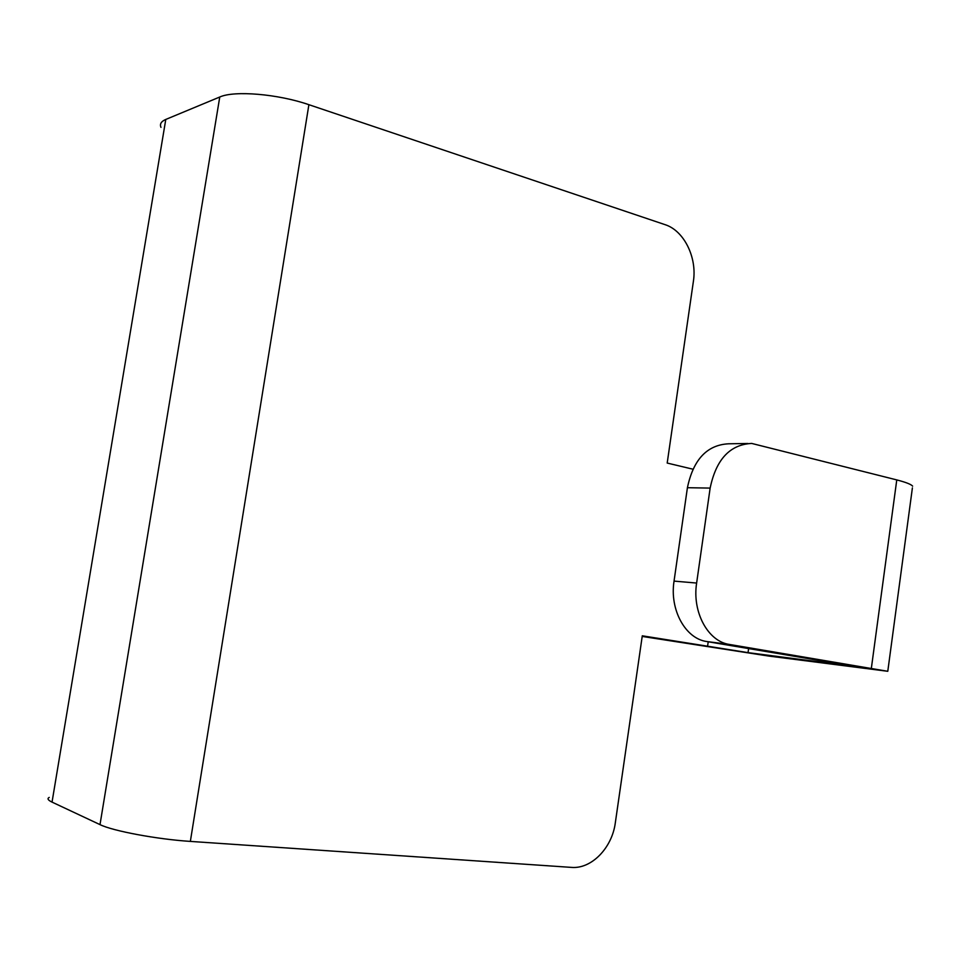 <?xml version="1.0" encoding="UTF-8"?>
<svg xmlns="http://www.w3.org/2000/svg" width="961" height="961" viewBox="0 0 961 961"><rect width="100%" height="100%" fill="white"/><g stroke="black" fill="none" stroke-linecap="round" stroke-linejoin="round"><path stroke-width="1.44" d="M49.239 797.402C47.005 798.579 47.942 800.153 52.038 802.111L100.004 824.622L219.757 97.013L165.785 119.44C161.16 121.434 159.562 124.077 160.98 127.369M912.397 487.876L887.784 671.295L729.519 644.459L706.719 641.528L856.155 666.67L748.042 652.639L642.284 635.81L615.328 822.748C612.121 847.878 591.495 869.224 571.399 867.387L190.35 841.404C157.136 839.277 112.761 830.989 100.004 824.622M219.757 97.013C234.268 90.322 278.029 93.998 308.889 104.689L665.024 224.646C683.992 230.568 697.23 257.476 693.386 281.381L667.198 463.058L692.881 469.184M706.719 641.528C685.409 638.669 669.457 609.742 674.045 581.105L696.629 583.051L710.143 488.092L687.415 487.707C693.301 459.538 707.044 444.895 728.654 443.79L747.838 443.489M674.045 581.105L687.415 487.707M710.143 488.092C716.089 459.442 729.94 444.547 751.694 443.429L896.769 479.911C905.887 482.266 911.172 484.344 912.626 486.146M696.629 583.051C692.004 612.181 708.065 641.588 729.519 644.459M887.784 671.295L768.764 656.075L642.2 636.434M52.038 802.111L165.785 119.44M190.35 841.404L308.889 104.689M871.363 668.231L896.769 479.911M846.461 665.697L846.569 664.916M748.042 652.639L748.619 648.531M707.524 646.585L708.209 641.78"/></g></svg>
